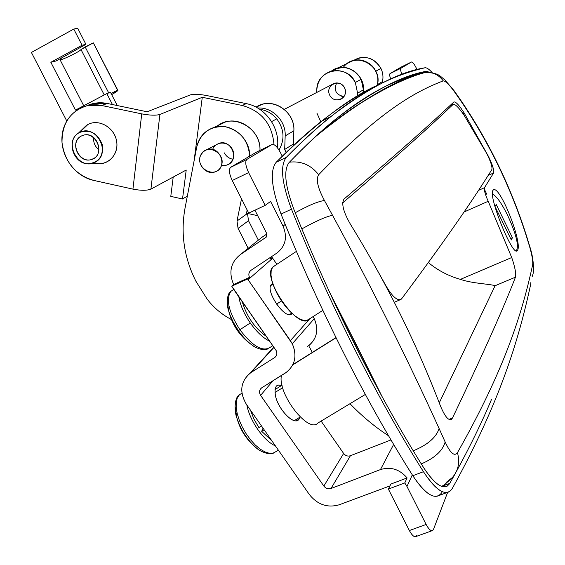 <?xml version="1.0" encoding="UTF-8"?>
<svg xmlns="http://www.w3.org/2000/svg" width="565" height="565" viewBox="0 0 565 565"><rect width="100%" height="100%" fill="white"/><g stroke="black" fill="none" stroke-linecap="round" stroke-linejoin="round"><path stroke-width="0.85" d="M363.38 89.8L361.19 79.277L355.35 82.497L357.589 93.218L363.38 89.8L363.231 92.801L363.38 89.8L357.589 93.218L355.35 82.497C346.924 63.294 316.626 69.248 316.81 89.793L316.697 92.483L316.81 89.793C317.657 80.513 322.354 74.347 330.906 71.289C341.486 69.029 349.629 72.772 355.35 82.497L361.19 79.277L363.38 89.8M382.434 397.301L356.254 344.544L355.011 345.067L356.254 344.544L329.204 291.448L382.434 397.301M314.867 137.14C359.178 101.29 394.879 79.99 421.97 73.238L424.824 72.588C432.479 71.79 438.617 74.559 443.243 80.887C413.531 92.151 377.936 113.092 318.66 174.733C315.757 179.26 317.685 187.848 324.437 200.49L332.517 215.244C372.858 289.683 408.389 360.767 439.104 428.517L445.164 442.007C450.298 453.123 454.394 456.69 457.452 452.692C504.354 369.948 522.004 314.055 532.668 264.688C533.077 261.207 532.025 255.069 529.511 246.284L526.375 236.135C510.873 187.34 488.838 141.999 460.27 100.09L454.302 91.565C449.034 84.397 445.347 80.837 443.243 80.887C438.617 74.559 432.479 71.79 424.824 72.588L421.97 73.238C402.005 78.945 378.211 91.085 350.59 109.659C339.643 117.181 327.742 126.341 314.867 137.14M444.401 484.834L441.625 486.373L444.422 484.819L452.332 477.566L446.237 482.369M486.755 194.268L484.276 188.957M309.345 346.846L312.283 352.447L309.345 346.846M270.875 258.17L270.614 257.245L270.875 258.17M439.252 402.852L495.088 285.735C489.608 283.835 473.032 283.701 460.454 279.371C448.546 276.031 437.84 270.423 428.334 262.555C437.84 270.423 448.546 276.031 460.454 279.371L511.721 257.52L488.216 201.274L464.07 212.002L488.216 201.274L511.721 257.52C514.969 266.97 516.212 273.524 515.457 277.175L495.088 285.735L439.252 402.852M453.865 101.975C431.95 122.577 402.379 149.322 344.071 199.028C402.379 149.322 431.95 122.577 453.865 101.975C455.743 101.523 459.19 105.217 464.204 113.049L488.499 156.477C492.567 164.874 494.269 170.369 493.598 172.961L488.224 175.39L493.598 172.961L484.488 187.693L493.598 172.961C494.269 170.369 492.567 164.874 488.499 156.477L464.204 113.049L463.003 113.614L464.204 113.049C459.239 105.281 455.8 101.587 453.893 101.954L453.865 101.975M350.505 224.376C386.46 282.79 416.391 343.195 440.305 405.592C416.391 343.195 386.46 282.79 350.505 224.376C343.301 211.854 341.154 203.4 344.071 199.028M451.258 419.477L452.48 418.015L448.942 419.392L452.48 418.015C482.432 355.3 503.429 308.356 515.457 277.175C503.429 308.356 482.432 355.3 452.48 418.015C449.493 422.076 445.432 417.938 440.305 405.592M478.597 190.334L484.488 187.693C483.887 189.84 485.13 194.367 488.216 201.274C485.13 194.367 483.887 189.84 484.488 187.693L478.597 190.334M388.565 435.792C374.948 426.956 362.087 416.257 349.982 403.707C362.087 416.257 374.948 426.956 388.565 435.792M331.337 71.169C343.372 64.601 353.323 67.306 361.19 79.277C355.583 69.721 347.581 66.049 337.178 68.273L331.704 70.908L337.178 68.273C351.056 63.52 366.586 78.358 362.984 92.942C367.448 75.456 345.01 60.067 331.337 71.169M336.648 82.9C333.604 90.485 336.076 95.026 344.078 96.53C336.076 95.026 333.604 90.485 336.648 82.9M316.887 113.064L320.793 121.8L316.887 113.064M357.44 96.163L357.589 93.218L357.44 96.163M340.208 99.581C345.053 97.102 346.514 93.176 344.572 87.822C349.509 97.667 334.48 105.026 329.706 95.16C324.741 85.379 339.749 77.906 344.572 87.822C342.164 83.754 338.76 82.25 334.353 83.295L332.036 84.496M293.864 130.79C295.064 114.088 277.189 99.341 261.976 104.426L256.079 107.131C271.292 96.191 295.431 111.234 293.864 130.79L285.177 135.918L293.864 130.79L293.355 144.04L284.682 149.45L286.158 152.409L284.682 149.45L293.355 144.04L293.864 130.79M257.739 108.049C272.153 106.792 286.116 120.967 285.177 135.918L284.682 149.45L285.177 135.918C286.116 120.967 272.153 106.792 257.739 108.049M293.878 145.085L293.355 144.04L293.878 145.085M454.302 91.565L460.27 100.09C488.838 141.999 510.873 187.34 526.375 236.135L529.511 246.284C532.025 255.069 533.077 261.207 532.668 264.688C533.939 268.806 533.755 272.817 532.117 276.716C533.755 272.817 533.939 268.806 532.668 264.688C522.004 314.055 504.354 369.948 457.452 452.692C460.08 462.248 458.37 470.539 452.332 477.566C458.37 470.539 460.08 462.248 457.452 452.692C454.394 456.69 450.298 453.123 445.164 442.007C442.67 450.778 434.711 458.074 421.299 463.907C434.711 458.074 442.67 450.778 445.164 442.007L439.104 428.517C408.389 360.767 372.858 289.683 332.517 215.244L324.437 200.49C317.685 187.848 315.757 179.26 318.66 174.733C377.936 113.092 413.531 92.151 443.243 80.887M289.45 162.176C301.223 160.778 310.955 164.966 318.66 174.733C310.955 164.966 301.223 160.778 289.45 162.176M295.241 212.744C308.215 205.526 317.947 201.444 324.437 200.49C317.947 201.444 308.215 205.526 295.241 212.744M301.844 228.903C315.56 221.275 325.786 216.727 332.517 215.244C325.786 216.727 315.56 221.275 301.844 228.903M413.255 450.806C427.592 444.909 436.208 437.48 439.104 428.517C436.208 437.48 427.592 444.909 413.255 450.806M296.42 251.369L272.973 266.892C260.62 277.09 298.871 332.072 309.217 319.063L322.862 310.362M309.429 318.837L306.943 320.362L303.567 320.376L299.471 318.851L294.895 315.863L290.085 311.555L285.318 306.173L280.89 300.029L277.041 293.475L274.011 286.9L271.956 280.692L271.002 275.197L271.179 270.72L272.464 267.506L274.767 265.705M336.048 337.764L292.953 364.757L336.048 337.764M281.448 375.471C277.267 393.699 308.596 434.167 318.031 422.959L365.329 394.455M492.871 190.49C488.16 196.86 513.175 257.753 517.229 250.592C523.684 244.906 499.121 182.629 493.061 190.228L492.871 190.49M515.457 277.175C516.212 273.524 514.969 266.97 511.721 257.52L460.454 279.371C473.032 283.701 489.608 283.835 495.088 285.735L515.457 277.175M207.122 299.069L195.907 281.243C184.155 257.81 180.503 233.585 184.96 208.556L196.747 146.978C198.986 137.055 204.791 130.529 214.156 127.408C230.654 121.941 250.33 137.818 249.645 156.138C248.339 140.501 240.28 130.72 225.477 126.786C210.463 125.698 200.886 132.436 196.747 146.978L184.96 208.556C180.503 233.585 184.155 257.81 195.907 281.243L207.122 299.069C213.761 307.741 221.868 314.571 231.452 319.557C221.868 314.571 213.761 307.741 207.122 299.069M382.477 81.572C383.458 77.038 382.936 72.638 380.909 68.386L375.782 71.218C377.844 75.548 378.381 80.011 377.385 84.623L382.477 81.572L382.131 83.09L382.477 81.572L377.385 84.623C378.381 80.011 377.844 75.548 375.782 71.218C369.99 58.287 350.943 56.175 343.252 67.489C354.594 50.349 383.706 65.738 377.159 85.527L377.385 84.623L377.18 85.513C381.735 71.367 366.629 55.984 352.835 60.752C362.794 58.612 370.442 62.101 375.782 71.218L380.909 68.386C382.936 72.638 383.458 77.038 382.477 81.572M401.637 298.779C450.192 233.628 474.31 197.665 491.825 169.627C492.518 167.049 490.766 161.583 486.578 153.242L464.056 115.175C458.752 107.491 455.129 103.889 453.186 104.37C431.257 125.183 401.673 152.176 343.541 202.171L342.673 203.414L343.541 202.171L342.701 202.56L343.541 202.171C401.673 152.176 431.257 125.183 453.186 104.37L449.408 106.163L453.215 104.341C455.192 103.953 458.808 107.562 464.056 115.175L486.578 153.242C490.766 161.583 492.518 167.049 491.825 169.627C474.31 197.665 450.192 233.628 401.637 298.779L400.995 299.408C397.117 300.976 391.983 296.215 385.591 285.134L378.162 271.807L385.591 285.134M353.019 60.695C364.34 54.678 373.635 57.242 380.909 68.386C375.661 59.424 368.14 55.992 358.344 58.103L353.182 60.582M347.595 63.273L352.835 60.752L347.595 63.273M216.43 126.864C231.975 112.04 261.376 127.817 259.964 150.403C260.889 132.408 241.58 116.644 225.308 122.047L218.26 125.437M258.353 240.153L248.501 220.696L238.063 228.394L248.162 248.31L238.063 228.394L248.501 220.696L247.477 213.478L237.003 221.007L238.063 228.394L237.003 221.007L247.491 213.422L248.501 220.696L258.353 240.153M241.509 198.845L237.003 221.007L241.509 198.845M212.624 149.45C215.569 141.151 227.893 140.89 232.236 149.082C236.883 157.112 230.089 167.318 221.473 165.39M224.333 152.889C226.268 156.456 229.143 158.567 232.971 159.238C229.143 158.567 226.268 156.456 224.333 152.889M227.052 164.994C240.005 160.947 231.728 138.672 218.973 143.362L215.985 144.915M400.917 68.252C400.253 68.93 400.613 71.006 401.998 74.481C400.642 71.098 400.267 69.036 400.875 68.28L411.475 62.002L400.917 68.252L390.012 73.612L400.959 67.179L390.012 73.612L400.917 68.252M416.193 67.871C414.124 63.852 412.549 61.896 411.475 62.002L400.959 67.179L411.475 62.002C412.549 61.896 414.124 63.852 416.193 67.871L417.083 69.679L416.193 67.871M390.719 79.058C389.603 76.007 389.37 74.192 390.012 73.612L389.963 73.641C389.377 74.29 389.631 76.091 390.719 79.058M530.613 284.675L530.825 282.627L530.613 284.675C518.536 340.582 499.863 402.216 452.198 488.64C499.863 402.216 518.536 340.582 530.613 284.675M441.929 492.44C435.82 500.929 426.116 495.357 412.824 475.716L423.439 471.711C376.721 397.598 328.618 302.275 291.484 209.191C281.723 183.004 279.972 165.75 286.229 157.43C302.367 140.982 317.135 127.436 330.532 116.8C367.963 88.154 399.42 71.819 424.901 67.793C426.646 67.503 429.118 69.156 432.317 72.765C429.118 69.156 426.646 67.503 424.901 67.793C389.073 76.289 348.111 94.736 286.229 157.43C279.972 165.75 281.723 183.004 291.484 209.191C328.618 302.275 376.721 397.598 423.439 471.711C436.689 491.437 446.272 497.08 452.198 488.64L449.563 491.614C443.08 494.997 434.372 488.358 423.439 471.711L412.824 475.716C365.993 401.92 317.954 306.922 281.045 214.064C271.362 187.933 269.738 170.672 276.172 162.275C317.855 121.546 352.292 95.598 379.482 84.425C362.455 92.088 343.167 104.327 321.619 121.143C307.89 131.942 292.741 145.65 276.172 162.275C269.738 170.672 271.362 187.933 281.045 214.064C317.954 306.922 365.993 401.92 412.824 475.716C423.792 492.299 432.592 498.867 439.224 495.434L447.056 492.539M449.747 483.414C444.373 490.886 435.749 485.759 423.877 468.032C377.83 394.864 330.447 300.94 293.814 209.184C285.05 185.73 283.453 170.213 289.012 162.635C350.279 99.129 390.938 80.174 426.519 71.268L429.69 72.391L426.519 71.268C402.033 75.562 372.158 91.205 336.895 118.184C322.544 129.526 306.583 144.343 289.012 162.635C283.453 170.213 285.05 185.73 293.814 209.184C330.447 300.94 377.83 394.864 423.877 468.032C433.722 483.054 441.576 489.043 447.431 485.999L449.747 483.414L454.987 474.077L449.747 483.414L444.613 485.321L449.747 483.414M421.85 72.405L422.648 73.026L421.85 72.405M291.484 209.191L281.045 214.064L291.484 209.191M286.229 157.43L276.172 162.275L286.229 157.43M385.994 86.085C399.236 79.877 411.581 75.491 423.044 72.942C411.581 75.491 399.236 79.877 385.994 86.085M423.15 72.913L426.519 71.268L423.15 72.913M456.223 471.832C470.567 445.502 482.355 421.313 491.578 399.257M445.199 484.304L443.518 486.839L445.199 484.304M200.808 154.965L203.322 151.66L206.903 149.64C219.955 144.859 228.472 167.699 215.223 171.831C206.239 175.588 196.048 163.666 200.808 154.965C194.494 167.657 214.728 179.472 220.936 166.682C227.356 153.941 206.917 142.083 200.808 154.965M281.497 385.542L279.039 384.998L277.048 385.521L276.2 386.262L278.432 385.04L281.497 385.542L275.007 389.575L281.497 385.542L282.182 385.761L281.497 385.542M296.47 420.678L299.069 419.096L299.966 417.161L299.069 419.096C294.436 427.091 275.868 407.146 275.169 393.24L275.07 389.094L276.2 386.262L275.07 389.094L275.169 393.24C275.84 406.475 293.122 425.961 298.518 419.71L296.47 420.678M276.207 350.66L233.628 289.322L231.742 286.173L233.656 284.534C228.465 272.33 230.675 262.365 240.273 254.631L261.835 237.364L240.273 254.631L266.334 237.046L266.807 233.698L254.928 210.201L266.807 233.698L265.981 237.328L240.273 254.631C230.675 262.365 228.465 272.33 233.656 284.534L249.504 277.359L247.647 278.976L248.099 279.724L290.403 340.624L309.903 318.625L290.403 340.624L292.282 343.774C297.134 355.018 295.375 364.383 287.013 371.869L261.376 388.049C259.194 390.083 258.94 392.527 260.606 395.359L323.844 486.07L343.64 453.476L321.118 421.102L343.64 453.476C345.498 455.778 347.75 456.534 350.413 455.736L390.987 439.916L350.413 455.736C347.75 456.534 345.498 455.778 343.64 453.476L323.844 486.07C325.814 488.513 328.201 489.325 331.005 488.506L350.413 455.736L331.005 488.506L380.464 469.572L393.65 444.429L380.464 469.572C390.754 466.478 399.639 469.268 407.118 477.926L404.766 482.927L406.962 486.451L412.309 474.911L406.962 486.451L404.766 482.927L388.388 489.099L409.357 530.542L426.13 524.454L406.962 486.451L426.13 524.454C429.442 530.408 431.893 532.053 433.475 529.398L447.614 492.44L433.475 529.398L432.649 530.514C430.855 531.248 428.68 529.221 426.13 524.454L409.357 530.542L388.388 489.099L390.867 484.064L388.388 489.099L404.766 482.927L407.118 477.926L390.867 484.064L407.118 477.926C399.639 469.268 390.754 466.478 380.464 469.572L331.005 488.506C328.201 489.325 325.814 488.513 323.844 486.07L260.606 395.359L272.987 380.761L260.606 395.359C258.855 392.301 259.243 389.772 261.757 387.788L285.311 373.062C295.064 365.767 297.388 355.999 292.282 343.774L314.246 318.702L292.282 343.774L248.099 279.724L272.648 258.269L248.099 279.724L247.647 278.976L231.742 286.173L276.207 350.66C277.429 353.556 276.885 355.872 274.576 357.624L276.363 355.604L274.851 357.433C276.935 355.653 277.387 353.393 276.207 350.66M309.147 345.349C317.099 338.209 318.794 329.324 314.246 318.702C319.034 330.264 316.796 339.523 307.53 346.486M309.338 494.509L246.34 404.243C239.235 392.103 240.457 381.763 249.998 373.211L273.969 347.334L251.086 372.476L274.576 357.624L251.086 372.476C240.584 380.881 239.002 391.467 246.34 404.243L309.338 494.509C317.544 504.715 327.538 508.133 339.297 504.757C327.538 508.133 317.544 504.715 309.338 494.509M276.843 264.328L272.217 257.555L270.557 259.003L270.063 257.612L270.557 259.003L272.217 257.555L276.843 264.328M271.588 284.322L271.497 284.407C264.406 290.283 285.848 321.097 291.872 313.709L292.077 313.476C286.427 321.838 264.095 290.092 271.588 284.322M283.065 226.17C287.642 237.222 285.579 246.185 276.885 253.071L251.107 270.232C248.805 272.062 248.275 274.435 249.504 277.359C248.275 274.435 248.805 272.062 251.107 270.232L276.885 253.071C285.579 246.185 287.642 237.222 283.065 226.17L285.212 224.418L283.065 226.17L270.586 201.415L283.065 226.17M270.303 258.431L272.217 257.555L270.303 258.431M313.059 316.612L314.246 318.702L313.059 316.612M268.926 352.447L273.764 347.037L268.926 352.447M265.162 205.378L270.586 201.415L265.162 205.378L248.621 172.6L265.162 205.378L248.734 213.118L232.236 180.518C229.136 173.752 228.627 169.345 230.69 167.282L256.835 151.929L230.69 167.282L246.94 159.365C244.949 161.392 245.507 165.806 248.621 172.6L232.236 180.518L248.734 213.118L265.162 205.378M272.048 144.506L246.94 159.365L272.048 144.506L256.637 152.027L272.048 144.506C274.399 143.927 277.21 146.653 280.487 152.684C277.21 146.653 274.399 143.927 272.048 144.506M282.26 156.208L280.487 152.684L282.26 156.208M266.913 233.938L261.835 237.364L266.913 233.938M416.829 535.401C415.162 538.085 412.669 536.46 409.357 530.542C411.906 535.288 414.11 537.287 415.96 536.531L432.649 530.514M389.97 485.893L339.297 504.757L389.97 485.893M233.656 284.534L231.742 286.173L247.647 278.976L249.504 277.359L233.656 284.534M230.69 167.282L230.499 167.41C228.663 169.655 229.242 174.02 232.236 180.518L248.621 172.6C245.613 166.075 244.984 161.71 246.757 159.492L230.69 167.282M274.004 144.654C272.224 124.109 261.637 111.051 242.258 105.471L202.277 97.293L194.078 160.933L202.277 97.293L159.916 114.455L150.912 189.106C146.971 190.652 140.975 190.659 132.937 189.127L141.737 113.876L101.636 105.478C82.384 101.319 63.944 115.599 62.094 135.551C59.968 155.453 74.594 176.28 93.508 180.355L132.937 189.127L93.508 180.355C75.399 174.839 64.904 162.268 62.009 142.663C61.882 122.986 70.597 110.556 88.147 105.38L101.636 105.478L107.378 103.48L147.112 111.778L107.378 103.48L94.009 103.388L87.18 105.591C93.529 102.759 100.259 102.053 107.378 103.48L101.636 105.478L141.737 113.876C149.909 115.387 155.968 115.578 159.916 114.455L202.277 97.293L242.258 105.471L246.262 103.628L206.621 95.534C199.247 94.186 193.852 93.967 190.433 94.871L147.112 111.778L190.433 94.871C193.852 93.967 199.247 94.186 206.621 95.534L246.262 103.628C265.501 107.117 280.339 128.184 277.408 147.762C280.339 128.184 265.501 107.117 246.262 103.628L242.258 105.471C261.637 111.051 272.224 124.109 274.004 144.654M186.217 170.037L150.912 189.106L186.217 170.037L182.523 198.986L187.34 196.126L182.523 198.986L170.785 196.38L173.201 177.064L170.785 196.38L182.523 198.986L186.217 170.037M257.704 215.689L246.623 213.231L247.096 209.876L246.623 213.231L257.704 215.689M132.937 189.127C140.975 190.659 146.971 190.652 150.912 189.106L159.916 114.455C155.968 115.578 149.909 115.387 141.737 113.876L132.937 189.127M268.1 348.718C263.283 351.677 253.586 346.677 252.753 345.547C247.71 342.051 242.901 337.065 238.338 330.589L233.296 322.269L230.103 315.199L228.719 311.103L227.215 300.665L228.719 311.103L230.103 315.199L233.296 322.269L238.338 330.589C242.901 337.065 247.71 342.051 252.753 345.547L254.257 346.514M281.483 300.933L276.518 304.154L281.483 300.933M250.288 322.975C256.701 331.987 263.184 338.075 269.731 341.239C263.184 338.075 256.701 331.987 250.288 322.975C244.045 313.794 240.224 305.072 238.84 296.816C240.224 305.072 244.045 313.794 250.288 322.975L239.878 329.727C252.477 346.161 262.527 352.073 270.021 347.447C262.527 352.073 252.477 346.161 239.878 329.727L250.288 322.975M233.719 289.457L230.901 291.328C225.689 299.196 228.677 312 239.878 329.727C228.677 312 225.689 299.196 230.901 291.328C225.463 294.598 227.596 309.528 228.719 311.103C232.427 325.638 240.443 337.121 252.753 345.547M239.878 329.727L238.338 330.589L239.878 329.727M266.362 336.394C254.836 328.251 246.792 316.675 242.215 301.675C246.792 316.675 254.836 328.251 266.362 336.394M258.41 449.45L255.966 447.572C247.237 439.874 240.881 430.036 236.905 418.058L235.026 405.861L236.905 418.058C240.881 430.036 247.237 439.874 255.966 447.572L258.41 449.45M246.849 404.978C249.638 420.671 263.912 441.11 275.381 445.856C263.912 441.11 249.638 420.671 246.849 404.978M241.679 393.36L239.433 394.773L237.328 397.809L236.219 402.096L236.177 407.443L237.208 413.587L239.278 420.24L242.293 427.048L246.1 433.673L250.5 439.754L255.267 444.987L260.154 449.111L264.914 451.908L269.293 453.271L273.093 453.13L276.13 451.527L273.093 453.13L269.293 453.271L264.914 451.908L260.154 449.111L255.267 444.987L250.5 439.754L246.1 433.673L242.293 427.048L239.278 420.24L237.208 413.587L236.177 407.443L236.219 402.096L237.328 397.809L239.433 394.773L241.679 393.36M261.673 431.314L263.05 428.192L261.673 431.314L271.779 440.7L261.673 431.314L264.166 429.788L261.673 431.314M258.883 427.571L253.883 418.969L250.457 410.148L253.883 418.969L258.883 427.571L261.496 425.968L258.883 427.571M344.078 96.53L340.935 96.114L344.078 96.53M276.758 118.848C284.23 129.152 284.972 139.534 278.99 150.008C284.972 139.534 284.23 129.152 276.758 118.848C272.168 113.424 266.496 110.239 259.745 109.306C266.496 110.239 272.168 113.424 276.758 118.848L271.596 121.609L276.758 118.848M66.741 120.917L31.4 52.453L66.741 120.917M112.428 104.539L106.813 93.578L75.477 110.104L50.843 62.291L82.066 45.242L73.775 29.055L31.4 52.453L73.775 29.055L82.066 45.242L85.922 44.338L56.196 60.942L50.843 62.291L75.477 110.104L106.813 93.578L112.428 104.539M77.695 28.25L85.922 44.338L77.695 28.25L73.775 29.055L77.695 28.25M85.181 46.959L108.72 92.95L85.181 46.959L80.993 49.529L104.25 94.934L80.993 49.529C80.202 51.224 64.869 58.887 60.158 59.947L83.719 105.761L60.158 59.947L60.942 59.756L60.158 59.947C64.869 58.887 80.202 51.224 80.993 49.529L93.338 42.862L85.181 46.959M111.065 93.451L117.534 90.209L93.338 42.862L117.894 90.407L111.672 94.638C116.729 91.728 118.685 90.252 117.534 90.209L111.065 93.451M117.81 90.238L93.338 42.862M60.928 59.735L60.314 58.527L60.928 59.735M110.507 92.363L117.252 105.542L110.507 92.363L106.813 93.578L110.507 92.363M56.196 60.942L85.922 44.338L82.066 45.242L50.843 62.291L56.196 60.942M79.573 132.464C62.63 141.123 78.147 171.096 94.984 162.346C112.11 153.878 96.495 123.474 79.573 132.464C90.012 129.081 97.547 133.065 102.18 144.4C103.564 156.357 98.755 162.819 87.745 163.786C73.146 163.518 66.034 140.36 78.415 133.142L87.907 124.491L86.452 125.345L81.784 129.872L87.907 124.491L79.573 132.464M81.402 136.003C94.313 129.159 106.227 152.338 93.168 158.822C80.301 165.524 68.443 142.599 81.402 136.003C69.184 141.61 78.429 163.758 91.198 159.584C105.436 156.385 97.823 131.144 83.768 135.12L81.402 136.003M90.068 163.758L98.07 163.673C110.147 164.697 119.646 152.147 116.228 139.4C113.113 126.595 98.331 118.848 87.907 124.491C99.037 118.417 114.822 127.81 116.694 141.681C118.947 155.523 106.418 166.986 93.811 162.875M80.47 132.041L80.979 131.122M99.023 149.909C95.033 146.674 93.246 142.535 93.656 137.486C93.246 142.535 95.033 146.674 99.023 149.909M507.561 215.18C501.459 202.976 496.395 195.9 492.362 193.972C496.395 195.9 501.459 202.976 507.561 215.18C516.043 233.712 519.023 245.457 516.509 250.415L515.612 250.698M495.011 206.479L496.225 204.466L512.42 237.717L511.318 239.948L495.011 206.479L511.318 239.948L512.42 237.717L496.225 204.466L495.011 206.479M510.612 238.494L512.42 237.717L510.612 238.494M358.344 58.103L330.906 71.289M261.976 104.426L256.206 107.195M454.154 90.781L459.974 99.087M460.15 99.348C488.767 141.222 510.915 186.803 526.573 236.092L529.702 246.262M453.963 90.527L444.775 79.771C440.192 76.692 439.379 72.461 424.824 72.588C404.766 77.991 380.019 90.351 350.59 109.659M529.716 246.298C532.343 254.179 533.607 262.224 533.501 270.409M293.313 364.333L335.97 337.609M517.229 250.599L516.692 250.924M451.386 419.414L450.58 419.724M453.215 104.341L449.436 106.135M400.034 299.824L394.306 302.275M225.308 122.047L214.156 127.408M389.963 73.641L400.875 68.28M330.532 116.8L321.619 121.143M447.431 485.999L445.178 486.839M206.903 149.64L218.973 143.362M284.259 109.37L334.353 83.295M273.799 347.094L249.998 373.211M276.207 355.901L274.851 357.433M230.499 167.41L246.757 159.492M297.261 420.473L298.518 419.71M291.872 313.709L290.834 314.38M94.009 103.388L88.147 105.38M272.98 284.117L270.741 285.593M291.702 313.13L289.442 314.585M272.81 345.667L270.021 347.447M274.074 452.805C269.159 455.786 259.024 450.891 255.966 447.572C246.545 439.789 240.189 429.951 236.905 418.058C234.524 412.803 233.854 397.88 239.433 394.773L241.933 393.205M300.185 417.027L294.351 420.572M282.684 387.71L275.056 392.442M278.39 450.164L276.13 451.527M60.949 58.167L61.634 59.509M78.415 133.142L86.452 125.345M91.198 159.584L93.903 158.405"/></g></svg>
